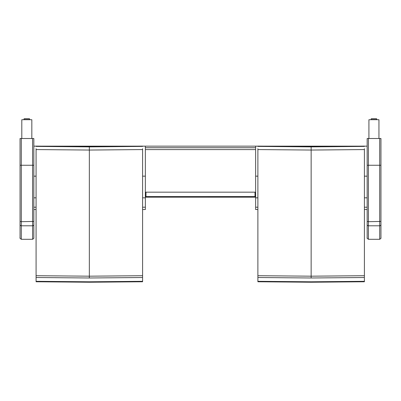 <?xml version="1.0" encoding="UTF-8"?>
<svg xmlns="http://www.w3.org/2000/svg" width="401" height="401" viewBox="0 0 401 401"><rect width="100%" height="100%" fill="white"/><g stroke="black" fill="none" stroke-linecap="round" stroke-linejoin="round"><path stroke-width="0.6" d="M255.632 147.743L255.632 192.169L145.357 192.169L145.357 147.743L255.632 147.743L255.632 146.154L145.357 146.154L145.357 147.743M145.362 196.595A0.627 0.627 0 0 0 145.984 197.187L255.006 197.177A0.627 0.627 0 0 0 255.632 196.55L255.006 196.55L255.006 197.187A0.627 0.627 0 0 0 255.632 196.56L255.632 196.56A0.627 0.627 180 0 1 255.006 197.187L145.984 197.187A0.627 0.627 180 0 1 145.357 196.56L145.357 196.55A0.627 0.627 0 0 0 145.984 197.177L145.984 196.55L145.357 196.55L145.357 192.169L145.357 209.528L142.596 209.528M255.632 196.56L255.632 192.169L255.632 197.823L257.883 197.823M33.834 207.202L36.08 207.202M142.596 207.202L145.357 207.202M145.357 176.164L142.596 176.164M36.08 176.164L33.834 176.164M33.834 138.756L33.834 146.159L36.08 146.159M38.997 146.159L139.683 146.159M142.596 146.159L145.357 146.159M142.596 148.696L142.596 275.713L89.338 276.184L36.08 275.713L36.08 148.696M142.596 146.104L142.596 146.395L89.338 146.886L36.08 146.395L36.08 146.104L89.338 146.616L142.596 146.104L89.338 146.616L36.08 146.104M142.596 275.713L142.596 281.763L89.338 282.239L36.08 281.763L36.08 275.713M36.08 149.568L89.338 150.054L142.596 149.568M142.596 277.512L89.338 277.983L36.08 277.512M142.596 281.317L89.338 281.793L36.08 281.317M364.399 209.528L367.161 209.528L367.161 207.202L364.399 207.202M257.883 209.528L255.632 209.528L255.632 207.202L257.883 207.202M364.399 146.159L367.161 146.159L367.161 176.164L364.399 176.164M257.883 176.164L255.632 176.164M255.632 146.159L257.883 146.159M260.8 146.159L361.486 146.159M367.161 176.164L367.161 207.202M255.632 207.202L255.632 197.823M364.399 148.696L364.399 275.713L311.141 276.184L257.883 275.713L257.883 148.696M364.399 146.104L364.399 146.395L311.141 146.886L257.883 146.395L257.883 146.104L311.141 146.616L364.399 146.104L311.141 146.616L257.883 146.104M364.399 275.713L364.399 281.763L311.141 282.239L257.883 281.763L257.883 275.713M257.883 149.568L311.141 150.054L364.399 149.568M364.399 277.512L311.141 277.983L257.883 277.512M364.399 281.317L311.141 281.793L257.883 281.317M36.08 209.528L33.834 209.528L33.834 237.698L33.834 221.437L21.303 221.688L21.303 138.505L32.581 138.505L32.581 165.252L33.834 165.257L33.834 138.505L32.581 138.505M33.834 221.437L33.834 165.257M21.303 138.505L20.05 138.505L20.05 221.437L21.303 221.688L21.303 225.788L32.581 225.788L32.581 239.292C34.782 237.868 33.489 238.054 33.834 237.698L33.834 237.698A1.253 1.253 0 0 1 33.834 237.703L33.834 237.623A1.253 1.228 0 0 1 33.834 237.628L33.834 236.049A1.253 0.982 0 0 1 33.834 236.054M20.05 224.59A1.253 1.198 -0 0 0 21.303 225.788L21.303 239.292C20.085 238.4 19.669 237.968 20.05 238.004L20.05 138.505L20.05 221.437L20.05 165.257L32.581 165.252L32.581 225.788A1.253 1.198 180 0 0 33.834 224.59M31.829 119.944L31.829 138.505L31.829 119.714L21.804 119.714L21.804 138.505M380.95 138.756L380.95 237.698L380.95 221.437L368.419 221.688L368.419 138.505L379.697 138.505L379.697 165.252L380.95 165.257L380.95 138.505L379.697 138.505M380.95 221.437L380.95 165.257M368.419 138.505L367.166 138.505L367.166 221.437L368.419 221.688L368.419 225.788L379.697 225.788L379.697 239.292C381.897 237.868 380.604 238.054 380.95 237.698L380.95 237.698A1.253 1.253 0 0 1 380.95 237.703L380.95 237.623A1.253 1.228 0 0 1 380.95 237.628L380.95 236.049A1.253 0.982 0 0 1 380.95 236.054M367.166 221.437L367.166 224.59A1.253 1.198 -0 0 0 368.419 225.788L368.419 239.292L379.697 239.292M378.945 119.944L378.945 138.505L378.945 119.714L368.92 119.714L368.92 138.505M255.632 149.603L145.357 149.603M255.006 192.169L255.006 196.55L145.984 196.55L145.984 192.169M33.834 197.823L36.08 197.823M142.596 197.823L145.357 197.823M89.338 146.886L89.338 277.983M364.399 197.823L367.161 197.823M311.141 146.886L311.141 277.983M29.639 119.152L29.639 119.714L29.639 118.922L24 118.922L29.639 118.922M29.453 118.766L24.17 118.766M380.95 224.59A1.253 1.198 180 0 1 379.697 225.788L379.697 165.252L367.166 165.257M376.755 119.152L376.755 119.714M376.569 118.766L371.286 118.766M376.75 118.922L371.11 118.922L376.75 118.922L376.75 119.714M145.984 197.187L255.006 197.187M33.834 238.034L33.834 237.698M21.303 239.292L32.581 239.292M24 118.922L24 119.714M380.95 238.034L380.95 237.698M368.419 239.292C367.201 238.4 366.785 237.968 367.166 238.004L367.166 224.59M371.11 118.922L371.11 119.714"/></g></svg>
